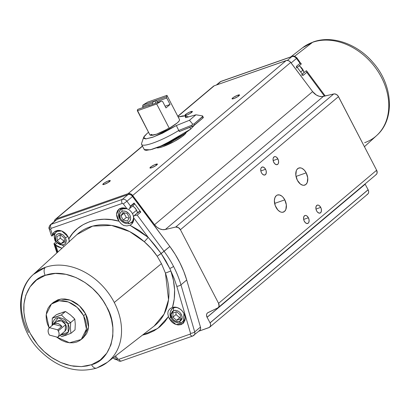 <?xml version="1.0" encoding="UTF-8"?>
<svg xmlns="http://www.w3.org/2000/svg" width="410" height="410" viewBox="0 0 410 410"><rect width="100%" height="100%" fill="white"/><g stroke="black" fill="none" stroke-linecap="round" stroke-linejoin="round"><path stroke-width="0.61" d="M210.079 322.895A4.208 3.244 49.9 0 1 209.648 327.216A4.208 3.244 49.9 0 1 208.844 327.672L198.87 331.172L209.418 327.39L210.509 325.817L210.571 324.387L210.079 322.895L368.149 189.799L210.079 322.895A4.208 3.244 49.9 0 0 210.048 322.829L368.113 189.738L365.161 184.223L207.055 317.253A4.208 3.244 49.9 0 1 207.486 312.933A4.208 3.244 49.9 0 1 208.024 312.584L217.602 308.002L207.516 312.907L206.789 313.87L206.522 315.146L207.055 317.253L365.125 184.157L207.055 317.253L210.048 322.829A4.208 3.244 49.9 0 1 210.079 322.895M209.648 327.216L367.719 194.12A4.208 3.244 -130.1 0 0 368.149 189.799A4.208 3.244 -130.1 0 0 368.113 189.738L210.048 322.829L207.091 317.314L365.161 184.223L368.113 189.738A4.208 3.244 49.9 0 1 368.149 189.799L368.641 191.291L368.575 192.726L367.97 193.879L366.914 194.581M128.207 209.228L127.679 209.079L128.207 209.228M129.227 208.849L134.085 204.759L134.234 203.278L130.431 206.481L129.621 208.434L130.488 206.056L126.91 201.238A4.208 3.244 -130.1 0 0 122.313 199.388A3.157 1.932 70.7 0 0 122.206 203.442L51.101 228.36L50.712 229.364L52.459 234.807L54.632 231.609L61.69 230.948L68.075 236.754L68.895 238.774C77.362 222.881 99.21 215.224 119.018 221.205L121.191 223.783L123.82 225.546L126.987 225.925L129.924 225.223L148.236 237.416L144.294 241.741A59.886 46.145 -130.1 0 0 77.008 234.52L92.665 226.11L111.566 225.423L129.688 231.594L144.294 241.741L148.236 237.416L133.67 217.797L133.665 220.17L132.994 222.369L131.682 224.111L129.924 225.223L139.405 230.584L148.236 237.416L161.181 253.544L169.76 268.468L174.178 278.58L176.797 286.303A3.157 0.999 -16.3 0 0 180.964 284.847A87.361 67.312 -130.1 0 0 173.527 266.392A3.157 0.564 152.6 0 1 169.76 268.468L170.867 270.979C175.265 283.93 175.803 296.051 172.487 307.341L169.94 308.786L168.167 311.108L167.798 313.706L168.459 316.592L157.773 328.425L142.434 335.139L147.697 333.673L154.145 330.752L159.828 326.826L164.625 322.04L168.459 316.592L167.798 313.706L168.167 311.108L169.94 308.786L172.487 307.341C177.125 306.547 180.953 308.592 183.972 313.465L183.126 323.423L176.034 324.546L169.279 318.616L170.847 317.335L169.279 318.616L168.459 316.592L169.279 318.616L171.436 321.599L172.917 322.901L174.583 323.936L178.063 324.981L181.082 324.633L183.47 323.085L184.971 320.297L185.212 318.59L185.095 316.812L183.972 313.465L181.881 310.549L180.451 309.268L177.151 307.51L175.47 307.131L172.487 307.341L174.255 298.9L174.578 289.788L173.425 280.358L170.867 270.979L165.44 273.101L170.867 270.979L174.178 278.58L176.797 286.303L190.542 333.361L176.797 286.303A3.157 0.999 163.7 0 0 180.964 284.847L194.709 331.905A3.157 0.999 163.7 0 1 190.542 333.361L190.527 333.965L190.542 333.361A3.157 0.999 -16.3 0 0 194.709 331.905L180.964 284.847L186.709 280.004L180.964 284.847A87.361 67.312 49.9 0 0 173.527 266.392A87.361 67.312 -130.1 0 0 164.097 251.32L157.199 256.25L151.249 248.547L144.294 241.741C149.271 246 153.571 250.833 157.199 256.25L161.181 253.544L165.784 260.76L169.76 268.468A3.157 0.564 -27.4 0 0 173.527 266.392A87.361 67.312 49.9 0 0 164.097 251.32L137.217 215.117L135.003 215.26L133.911 215.88L133.532 216.685L133.67 217.797L131.702 224.091L129.924 225.223L126.987 225.925L123.82 225.546L121.191 223.783L119.018 221.205L117.475 218.612L116.645 215.691L116.722 212.882L117.624 210.591L119.248 208.89L121.565 207.916L124.266 207.875L126.921 208.71L123.354 203.903L122.206 203.442L123.354 203.903L126.91 201.238L123.354 203.903L126.921 208.71L127.679 209.085L126.921 208.71L119.018 209.059L116.563 214.42L119.018 221.205L111.581 219.709L104.063 219.242L96.678 219.893L89.657 221.697L83.215 224.613L77.526 228.544L72.729 233.326L68.895 238.774L69.167 240.393L68.075 236.754L66.533 234.448L64.426 232.46L61.997 231.071L59.568 230.42L57.226 230.476L55.089 231.296L53.438 232.818L52.459 234.807L50.712 229.364L51.101 228.36L122.206 203.442A3.157 1.932 -109.3 0 1 122.313 199.388L51.214 224.306A3.157 1.932 70.7 0 0 51.101 228.36A3.157 1.932 -109.3 0 1 51.214 224.306A4.208 3.244 -130.1 0 0 50.379 224.788M265.572 169.289A4.208 2.578 -109.3 0 1 264.911 174.993A4.208 2.578 -109.3 0 1 261.467 172.748A4.208 2.578 -109.3 0 1 262.123 167.044A4.208 2.578 -109.3 0 1 265.572 169.289L260.837 170.95L265.572 169.289L264.168 167.536L262.543 166.957L261.247 167.746L260.791 168.92L260.893 171.206L261.467 172.748L262.349 174.024L263.963 175.034L265.424 174.696L266.244 173.117L266.146 170.826L265.572 169.289M320.707 207.388A4.208 2.578 -109.3 0 1 320.046 213.087A4.208 2.578 -109.3 0 1 316.602 210.848A4.208 2.578 -109.3 0 1 317.258 205.143A4.208 2.578 -109.3 0 1 320.707 207.388L315.972 209.049L320.707 207.388L319.303 205.635L318.206 205.097L317.181 205.174L316.105 206.379L315.885 208.511L316.602 210.848L317.483 212.119L319.098 213.133L320.558 212.795L321.378 211.217L321.281 208.926L320.707 207.388M284.801 199.849A9.051 5.54 -109.3 0 1 283.382 212.108A9.051 5.54 -109.3 0 1 275.976 207.281A9.051 5.54 -109.3 0 1 277.396 195.022A9.051 5.54 -109.3 0 1 284.801 199.849L274.623 203.416L284.801 199.849L282.9 197.107L281.783 196.082L279.435 194.924L277.232 195.083L276.289 195.657L274.915 197.681L274.372 200.603L275.259 205.666L277.877 210.022L280.163 211.785L281.342 212.206L282.485 212.293L284.489 211.473L285.862 209.448L286.334 204.867L284.801 199.849M306.198 172.856A9.051 5.54 -109.3 0 1 304.779 185.115A9.051 5.54 -109.3 0 1 297.368 180.287A9.051 5.54 -109.3 0 1 298.787 168.028A9.051 5.54 -109.3 0 1 306.198 172.856L296.015 176.423L306.198 172.856L304.292 170.109L302.006 168.351L300.827 167.931L298.623 168.09L296.901 169.54L296.307 170.688L295.835 175.27L297.368 180.287L300.392 184.054L302.739 185.207L303.882 185.299L305.88 184.479L307.259 182.455L307.731 177.873L306.198 172.856M308.387 217.761A4.208 2.578 -109.3 0 1 307.726 223.46A4.208 2.578 -109.3 0 1 304.281 221.215A4.208 2.578 -109.3 0 1 304.943 215.516A4.208 2.578 -109.3 0 1 308.387 217.761L303.651 219.417L308.387 217.761L306.982 216.008L305.891 215.47L304.866 215.542L303.789 216.752L303.569 218.884L303.948 220.467L305.168 222.492L306.777 223.506L308.243 223.163L308.884 222.225L309.099 220.093L308.387 217.761M277.888 158.921A4.208 2.578 -109.3 0 1 277.227 164.62A4.208 2.578 -109.3 0 1 273.783 162.375A4.208 2.578 -109.3 0 1 274.444 156.676A4.208 2.578 -109.3 0 1 277.888 158.921L273.152 160.576L277.888 158.921L276.483 157.168L275.392 156.63L274.367 156.702L273.291 157.911L273.034 159.27L273.449 161.627L274.669 163.651L276.279 164.666L277.744 164.323L278.38 163.385L278.6 161.253L277.888 158.921M183.665 134.213L183.316 134.511L183.736 135.315A16.841 3.013 -27.4 0 0 186.13 132.558M108.588 180.825A4.208 0.753 152.6 0 1 110.275 180.62A4.208 0.753 152.6 0 1 108.476 182.317A4.208 0.753 152.6 0 1 104.483 184.285A4.208 0.753 152.6 0 1 102.797 184.495A4.208 0.753 152.6 0 1 104.596 182.793A4.208 0.753 152.6 0 1 108.588 180.825L109.132 181.876L108.588 180.825L107.938 181.076L104.417 182.911L102.782 184.433L104.483 184.285L108.655 182.199L110.29 180.682L108.588 180.825M190.701 111.689A4.208 0.753 152.6 0 1 192.387 111.479A4.208 0.753 152.6 0 1 190.588 113.175A4.208 0.753 152.6 0 1 186.596 115.143A4.208 0.753 152.6 0 1 184.91 115.353A4.208 0.753 152.6 0 1 186.714 113.657A4.208 0.753 152.6 0 1 190.701 111.689L191.244 112.735L190.701 111.689L190.05 111.935L186.535 113.77L184.895 115.292L187.252 114.897L190.768 113.057L192.403 111.54L190.701 111.689M237.846 95.166A4.208 0.753 152.6 0 1 239.532 94.956A4.208 0.753 152.6 0 1 237.728 96.652A4.208 0.753 152.6 0 1 233.741 98.62A4.208 0.753 152.6 0 1 232.055 98.83A4.208 0.753 152.6 0 1 233.854 97.134A4.208 0.753 152.6 0 1 237.846 95.166L238.389 96.212L237.846 95.166L237.19 95.412L233.674 97.247L232.311 98.308L232.116 98.892L234.392 98.374L237.913 96.534L239.548 95.017L237.846 95.166M155.733 164.302A4.208 0.753 152.6 0 1 157.414 164.097A4.208 0.753 152.6 0 1 155.615 165.794A4.208 0.753 152.6 0 1 151.623 167.762A4.208 0.753 152.6 0 1 149.942 167.972A4.208 0.753 152.6 0 1 151.741 166.275A4.208 0.753 152.6 0 1 155.733 164.302L156.272 165.353L155.733 164.302L154.37 164.856L150.998 166.778L150.004 168.033L152.279 167.511L155.795 165.676L157.43 164.159L155.733 164.302M119.899 218.084A8.42 6.488 49.9 0 1 120.76 209.443A8.42 6.488 49.9 0 1 122.37 208.526A8.42 6.488 49.9 0 1 126.669 208.598A8.42 6.488 -130.1 0 0 122.37 208.526A8.42 6.488 -130.1 0 0 120.683 209.51M137.555 213.205L136.576 210.222A8.42 6.488 -130.1 0 0 132.62 205.989L134.639 207.573L136.576 210.222L132.471 213.682L136.576 210.222A8.42 6.488 -130.1 0 1 137.493 212.846M128.115 209.218A8.42 6.488 49.9 0 1 132.471 213.682A8.42 6.488 -130.1 0 0 128.115 209.218M58.307 230.358L56.334 232.024C54.038 233.515 53.654 236.539 55.171 241.085A2.106 0.374 -27.4 0 0 56.016 240.983A2.106 0.374 152.6 0 1 55.176 241.085A2.106 0.374 152.6 0 1 55.468 240.665A8.42 6.488 49.9 0 1 56.334 232.024A8.42 6.488 49.9 0 1 62.243 231.178A8.42 6.488 -130.1 0 0 56.257 232.086M57.887 230.702L57.215 231.281L57.989 230.379M56.006 232.321L52.301 235.499L52.459 234.807L52.301 235.499L56.006 232.321M303.062 70.038A8.42 6.488 -130.1 0 0 299.11 65.81A8.42 6.488 49.9 0 1 303.062 70.038A8.42 6.488 49.9 0 1 303.984 72.667A8.42 6.488 -130.1 0 0 303.062 70.038L300.704 72.022L303.062 70.038M129.996 223.24A8.42 6.488 -130.1 0 0 131.687 222.256A8.42 6.488 -130.1 0 0 132.471 213.682A8.42 6.488 49.9 0 1 131.605 222.322A8.42 6.488 49.9 0 1 129.996 223.24A2.106 1.286 -109.3 0 1 129.719 223.394A2.106 1.286 -109.3 0 1 128.017 222.261C125.06 222.937 122.564 221.702 120.53 218.556C118.967 215.05 119.556 212.611 122.298 211.232A2.106 1.286 -109.3 0 1 122.37 208.526A2.106 1.286 70.7 0 0 122.298 211.232L121.211 211.816L119.884 213.738L119.863 216.926L120.53 218.556L121.534 219.996L124.286 222.02L126.792 222.497L129.104 221.677L129.919 220.805L130.652 218.643L130.447 216.567L129.785 214.937L128.781 213.497L126.029 211.473L123.523 210.996L122.298 211.232C125.255 210.555 127.751 211.791 129.785 214.937C131.349 218.443 130.759 220.882 128.017 222.261A2.106 1.286 70.7 0 0 129.719 223.394M107.789 361.953A57.456 44.27 -130.1 0 0 114.272 302.478L161.448 263.645L157.199 256.25L161.448 263.645L114.272 302.478A57.456 44.27 -130.1 0 0 45.366 267.32A57.456 44.27 49.9 0 1 114.272 302.478A57.456 44.27 49.9 0 1 107.297 362.337A57.456 44.27 49.9 0 1 97.395 367.693A6.314 3.864 -109.3 0 1 96.657 368.088A6.314 3.864 -109.3 0 1 91.538 364.705L86.987 365.951L81.457 366.622L73.533 366.217L66.676 364.685L60.772 362.507L53.633 358.76C47.944 355.306 42.65 350.663 37.761 344.836L30.207 333.412C13.586 300.166 33.128 277.478 45.228 275.361A6.314 3.864 -109.3 0 1 45.366 267.32L33.323 274.48A57.456 44.27 49.9 0 1 45.366 267.32A6.314 3.864 70.7 0 0 45.228 275.361L36.541 280.03L29.986 286.913L25.835 295.174L23.949 303.933L23.918 312.487L25.251 320.369L27.47 327.364L30.207 333.412L33.62 339.224L38.217 345.384L44.213 351.636L51.737 357.54L60.726 362.486L70.848 365.746L81.426 366.622L91.538 364.705L100.224 360.036L106.779 353.154L110.931 344.892L112.817 336.128L112.847 327.58L111.515 319.697L109.296 312.702L106.559 306.649L103.146 300.843L98.549 294.677L92.552 288.43L85.029 282.526L76.04 277.575L65.918 274.321L55.335 273.439L45.228 275.361C65.308 267.597 94.71 282.598 106.559 306.649C119.653 327.985 111.597 360.011 91.538 364.705A6.314 3.864 70.7 0 0 96.657 368.088M28.49 332.541A57.456 44.27 49.9 0 1 33.323 274.48L77.008 234.52M56.016 240.983C54.586 234.417 56.98 232.419 63.201 234.991L65.441 237.677A2.106 0.374 -27.4 0 0 67.881 236.391A2.106 0.374 152.6 0 1 65.441 237.677L63.201 234.991L60.624 233.726L58.999 233.582L57.297 234.064L55.939 235.309L55.222 238.179L55.642 240.137L57.113 242.582L59.814 244.585L62.463 245.072L64.903 244.063L65.954 242.479L66.236 240.48L65.446 237.677C66.871 244.242 64.478 246.236 58.261 243.663L56.016 240.983M302.155 48.098A57.456 44.27 49.9 0 1 312.604 42.307L294.575 56.303L312.604 42.307A57.456 44.27 -130.1 0 0 302.703 47.662L290.736 56.923M302.703 47.662L313.291 41.928C332.51 34.901 357.807 44.193 373.346 62.92C392.923 85.111 395.291 119.243 376.677 135.52A57.456 44.27 -130.1 0 0 376.877 69.746A57.456 44.27 -130.1 0 0 312.604 42.307A6.314 3.864 -109.3 0 1 313.342 41.912A6.314 3.864 70.7 0 0 312.604 42.307A57.456 44.27 49.9 0 1 376.611 69.357A57.456 44.27 49.9 0 1 377.215 135.018A57.456 44.27 49.9 0 1 364.633 142.68M171.365 317.381A8.42 6.488 49.9 0 1 172.231 308.735A8.42 6.488 49.9 0 1 173.84 307.823A8.42 6.488 49.9 0 1 178.14 307.889A8.42 6.488 -130.1 0 0 173.84 307.823A8.42 6.488 -130.1 0 0 172.149 308.802M53.402 302.375L57.897 299.807L61.218 299.039L64.995 298.998L69.064 299.787L73.19 301.447L77.116 303.892L80.596 306.952L83.471 310.396L85.669 313.973L87.289 317.755L88.314 321.845L88.586 326.027L88.017 330.05L86.618 333.648L83.235 337.799L88.524 327.057L85.669 313.973L83.614 315.7L81.421 312.123L78.541 308.684L75.061 305.624L71.14 303.174L67.014 301.514L62.945 300.725L59.168 300.771L55.847 301.534L52.875 302.975L50.22 305.183L48.098 308.146L46.694 311.743L46.125 315.761L46.397 319.949L47.427 324.038L49.149 328.02L46.212 314.48L51.414 304.051L59.096 300.781L68.306 301.944L77.1 307.295L83.614 315.7L85.669 313.973L79.391 305.783L70.202 300.156L60.921 299.08L53.664 302.155M181.466 322.532A8.42 6.488 -130.1 0 0 183.152 321.548A8.42 6.488 -130.1 0 0 184.915 315.931A8.42 6.488 49.9 0 1 183.075 321.614A8.42 6.488 49.9 0 1 181.466 322.532A2.106 1.286 -109.3 0 1 181.189 322.685A2.106 1.286 -109.3 0 1 179.483 321.558C174.85 321.988 172.056 319.641 171.113 314.521L173.768 310.524A2.106 1.286 -109.3 0 1 173.84 307.823A2.106 1.286 70.7 0 0 173.768 310.524L172.461 311.292L171.242 313.435L171.19 315.551L172.092 318.022L173.743 320.036L176.177 321.476L177.93 321.799L180.205 321.22L181.589 319.769L182.014 318.647L182.06 316.525L181.159 314.06L179.508 312.046L177.945 310.975L175.321 310.283L173.768 310.524C178.401 310.088 181.194 312.435 182.137 317.56L179.483 321.558A2.106 1.286 70.7 0 0 181.189 322.685M62.392 312.405L65.492 311.492L70.489 314.962L74.794 319.093L75.276 324.151L75.02 329.876L70.904 333.345L70.417 328.287L70.674 322.562L65.672 319.088L61.372 314.957L52.301 318.139L52.116 325.473L52.301 318.139L56.416 314.67L59.911 313.281M72.703 316.93L74.794 319.093L70.674 322.562L68.065 323.777L70.674 322.562L74.794 319.093L75.276 324.151L75.02 329.876L70.904 333.345L70.417 328.287L70.674 322.562L65.672 319.088L61.372 314.957L59.624 315.669M52.772 324.92L58.374 317.642L68.065 323.777L65.989 320.907L64.565 319.651L62.961 318.652L59.609 317.647L56.703 317.981L54.402 319.472L52.962 322.157L52.762 324.93M151.09 104.909L161.412 101.075L162.632 101.485L165.968 107.917L162.632 101.485L161.412 101.075L156.687 103.991L169.268 128.263C176.387 124.092 179.805 121.211 179.534 119.623L179.232 120.873L177.192 122.964L169.268 128.263L167.388 128.924L166.199 129.924L161.217 132.327L156.63 134.157L150.644 135.377L151.828 134.377L149.947 135.039L137.365 110.767L156.687 103.991L161.412 101.075L148.604 105.78M65.011 331.131L65.708 324.602L58.317 330.824C59.547 333.489 59.342 335.641 57.702 337.281L49.482 335.093L57.702 337.281L61.807 333.827L57.702 337.281L58.635 336.082L59.091 334.442L58.968 332.592L57.728 329.855L49.507 327.667L48.575 328.871L48.113 330.511L48.242 332.361L48.892 334.13C47.662 331.459 47.867 329.307 49.507 327.667L53.613 324.213C56.36 322.496 59.101 323.223 61.833 326.401L57.728 329.855L58.317 330.824L65.708 324.602L61.5 320.835L56.975 321.378M53.613 324.213L49.507 327.667L57.728 329.855L61.833 326.401L53.613 324.213L61.833 326.401L59.978 324.535L57.728 323.449L55.478 323.336L53.613 324.213L56.923 321.425M143.618 137.406L141.604 143.413A28.418 5.084 -27.4 0 0 152.833 143.095A28.418 5.084 -27.4 0 0 178.76 130.477L176.351 125.552L153.647 136.919L145.929 138.893L143.633 137.365L146.985 133.552L144.176 136.392L143.587 137.504L143.643 138.319L145.688 138.908L152.361 137.365L162.56 133.163L176.351 125.552L189.461 120.263L192.746 124.215L191.69 125.265L178.76 130.477L179.329 131.579L193.54 125.747L203.365 117.608L202.612 115.907L202.54 116.758L193.986 123.963L194.56 125.065L203.114 117.865L202.54 116.758L202.837 117.465M157.045 101.424L157.563 102.423L157.045 101.424L166.737 98.026L166.542 96.755L154.724 100.901L155.959 100.809L157.045 101.424L166.737 98.026L170.073 104.463L165.081 106.21L170.073 104.463L165.968 107.917L170.073 104.463L166.737 98.026L166.542 96.755L166.952 95.351L147.631 102.126L142.905 105.042L142.639 106.472L152.33 103.074L153.473 101.68L154.724 100.901L155.831 103.033L154.724 100.901L142.905 105.042L154.724 100.901L155.959 100.809L157.045 101.424M202.74 116.389L193.986 123.963L194.56 125.065L192.264 126.367L191.69 125.265L192.264 126.367L179.329 131.579L178.76 130.477A28.418 5.084 152.6 0 1 141.609 144.453L144.274 149.604L150.291 149.799L163.405 145.094L190.722 129.088L189.82 127.351L190.722 129.088L194.412 125.183L190.722 129.088L184.131 133.906L169.514 142.224L159.741 146.647L152.018 149.348L146.298 150.357L144.709 150.034L144.166 149.132M193.986 123.963L192.746 124.215L191.69 125.265L178.76 130.477L176.351 125.552L189.461 120.263L195.965 114.79L202.612 115.907L195.965 114.79L185.658 117.711L185.95 116.799L185.658 116.138L183.183 115.799L178.155 116.958L185.197 115.897L185.658 117.711L195.965 114.79L189.461 120.263L192.746 124.215L193.986 123.963M48.892 334.13L49.482 335.093L48.892 334.13M166.952 95.351L147.631 102.126L142.905 105.042L142.639 106.472L143.157 107.476L142.639 106.472L152.33 103.074L152.848 104.078L152.33 103.074L153.473 101.68L154.724 100.901L166.542 96.755L166.952 95.351L179.549 119.653L166.983 95.412M149.594 105.221L137.775 109.362L137.329 110.182L149.947 135.039L137.365 110.767L137.775 109.362L149.594 105.221M148.533 132.317L146.985 133.552M137.365 110.767L156.687 103.991L169.268 128.263L156.63 134.157L152.966 135.218L150.644 135.377L151.828 134.377L149.947 135.039M60.711 334.534L62.376 334.862L65.282 334.529L67.583 333.038L68.45 331.823L69.259 328.707L69.146 326.995L68.065 323.777L68.173 332.279L60.905 334.586M56.6 321.732L58.133 320.738L60.07 320.517L62.305 321.184L64.324 322.69L65.708 324.602L66.43 326.749L66.348 328.989L65.385 330.778M152.202 135.279L151.828 134.377L152.202 135.279M63.811 335.964L61.833 336.523L59.983 335.359L61.833 336.523L70.904 333.345M180.297 317.524L179.652 317.724L176.003 314.572L176.034 311.959L176.003 314.572L179.652 317.724L180.297 317.524M64.698 335.682L66.697 334.996M70.489 314.962L65.492 311.492L61.372 314.957L65.492 311.492L56.416 314.67L52.301 318.139L53.577 317.786M58.85 315.977L54.863 317.396M172.979 312.886L176.679 311.764L180.328 314.916L180.272 319.19L176.572 320.318L179.652 317.724L176.572 320.318L172.923 317.166L176.003 314.572L172.923 317.166L172.979 312.886L176.679 311.764L180.328 314.916L180.272 319.19L176.572 320.318L172.923 317.166L172.979 312.886M83.614 315.7L85.234 319.482L86.259 323.572L86.536 327.759L85.967 331.777L84.562 335.375L82.441 338.337L79.786 340.546L76.813 341.986L73.492 342.75L69.715 342.796L65.646 342.007L61.52 340.346L56.37 336.928L69.495 342.775L81.242 339.475L86.448 329.04L83.614 315.7M64.447 240.926L64.057 241.085L60.265 238.164L60.091 235.135L60.265 238.164L57.185 240.757L56.934 236.411L60.48 234.981L64.273 237.897L64.524 242.248L60.977 243.678L64.447 240.926M129.15 218.069L126.3 217.464L123.999 213.256L124.245 212.831L120.919 215.85L122.851 212.539L127.09 213.436L129.396 217.643L127.464 220.954L123.225 220.057L126.3 217.464L129.15 218.069M64.057 241.085L60.977 243.678L57.185 240.757L60.265 238.164L64.057 241.085M126.3 217.464L123.225 220.057L120.919 215.85L123.999 213.256L126.3 217.464M64.524 242.248L60.977 243.678L57.185 240.757L56.934 236.411L60.48 234.981L64.273 237.897L64.524 242.248M173.778 307.433L173.886 307.09M127.464 220.954L123.225 220.057L120.919 215.85L122.851 212.539L127.09 213.436L129.396 217.643L127.464 220.954M159.454 146.76L164.958 144.909L170.75 142.29L164.969 144.899L159.516 146.734L183.29 134.516L181.594 135.848L183.665 134.208M68.947 241.895A8.42 6.488 -130.1 0 0 69.034 239.337A8.42 6.488 49.9 0 1 68.947 241.895M154.114 326.093L164.118 314.045L168.546 299.659L165.44 273.101L161.448 263.645L165.44 273.101A59.886 46.145 -130.1 0 1 154.114 326.093L107.297 362.337L96.709 368.072C75.768 373.838 56.298 367.468 38.294 348.951C17.343 326.832 14.114 291.223 33.323 274.48M69.105 242.043L69.167 240.393L69.105 242.043M170.75 142.29L181.609 135.838L170.75 142.285M183.608 134.244L183.29 134.516M55.714 232.629L52.342 235.463M55.171 244.457L56.785 243.361L55.171 244.457L56.652 243.212L55.171 244.457L54.735 244.032L55.755 245.103L57.953 251.95L55.755 245.103L55.171 244.457M61.997 248.25L55.755 245.103L57.841 246.748L61.997 248.25M115.502 355.982L117.977 359.098L118.885 359.309L190.527 333.965L118.885 359.309L117.875 359.006L115.502 355.982M122.416 207.793A9.471 7.298 -130.1 0 0 122.308 208.136L122.416 207.793M133.153 221.021A9.471 7.298 -130.1 0 0 133.511 220.969L133.153 221.021M292.294 56.38A3.157 1.932 70.7 0 0 291.879 56.611A4.208 3.244 49.9 0 1 296.471 58.461L296.994 57.948L296.471 58.461L300.053 63.278L301.319 63.775L300.786 63.97M219.945 82.01A4.208 3.244 49.9 0 1 220.78 81.534L291.879 56.611A3.157 1.932 -109.3 0 1 292.263 56.39L221.164 81.308A3.157 1.932 70.7 0 0 220.78 81.534L291.879 56.611L287.359 60.419L291.879 56.611A4.208 3.244 -130.1 0 1 296.471 58.461L300.053 63.278L296.461 66.307L296.466 68.029M221.164 81.308L219.97 81.99A4.208 3.244 -130.1 0 1 220.78 81.534L216.798 84.885L220.78 81.534A3.157 1.932 -109.3 0 1 221.19 81.303M292.263 56.39C293.268 55.581 294.841 56.098 296.994 57.948L301.171 64.006L301.319 63.775L300.053 63.278L296.461 66.307L303.19 75.368L296.461 66.307M301.345 74.897L303.19 75.368L306.782 72.339L306.552 70.822L306.214 70.797M325.222 95.966L306.557 70.827L306.782 72.339L324.459 96.15L306.782 72.339L303.19 75.368M156.681 147.82A16.841 3.013 -27.4 0 0 168.838 144.217A16.841 3.013 -27.4 0 0 183.736 135.315L183.316 134.511L159.48 146.749M49.246 229.036A3.157 0.948 -17.8 0 0 50.712 229.364A3.157 0.948 162.2 0 1 49.246 229.031A3.157 0.948 162.2 0 1 49.651 228.314A4.208 3.244 49.9 0 1 50.404 224.762A4.208 3.244 49.9 0 1 51.214 224.306L56.959 219.468L128.063 194.545L122.313 199.388A4.208 3.244 49.9 0 1 126.91 201.238L132.655 196.395A4.208 3.244 -130.1 0 0 128.063 194.545L122.313 199.388L51.214 224.306L56.959 219.468A4.208 3.244 -130.1 0 0 56.155 219.924L50.404 224.762C48.98 226.699 48.595 228.119 49.246 229.031L51.388 235.694L51.855 236.078L52.301 235.499L51.85 236.078M51.388 235.694L51.24 234.817M52.131 235.914L51.855 236.078M54.32 243.776L54.735 244.032L54.32 243.776M57.39 252.463L54.694 244.042L54.048 243.673M53.946 243.673L55.791 242.12M114.6 356.685L116.804 359.519L117.337 359.022M121.857 360.769A3.157 1.932 -109.3 0 1 121.442 361A3.157 1.932 -109.3 0 1 118.885 359.309A3.157 1.932 70.7 0 0 121.468 360.995C119.904 361.594 118.352 361.102 116.804 359.519M193.115 335.795A4.208 3.244 -130.1 0 0 193.945 335.318A4.208 3.244 -130.1 0 0 194.709 331.905A4.208 3.244 49.9 0 1 193.92 335.339A4.208 3.244 49.9 0 1 193.115 335.795A3.157 1.932 -109.3 0 1 192.731 336.015A3.157 1.932 -109.3 0 1 190.143 334.334A3.157 1.932 70.7 0 0 192.7 336.026M133.911 215.88L134.418 215.501L133.588 216.393L133.67 217.797L148.236 237.416L154.954 245.293L161.181 253.544L169.848 246.482L164.097 251.32L137.217 215.117L140.809 212.093L139.297 211.437L138.744 211.888L138.662 212.677M121.468 360.995L192.731 336.015L199.665 330.496A4.208 3.244 -130.1 0 0 200.454 327.067L186.709 280.004A87.361 67.312 -130.1 0 0 169.848 246.482L132.655 196.395L126.91 201.238L130.488 206.056L130.431 206.481L134.234 203.278A1.44 1.112 -130.1 0 0 134.08 203.032L130.488 206.056L134.08 203.032L140.809 212.093A1.44 1.112 -130.1 0 0 138.959 211.616L134.039 215.757M134.152 204.698L134.234 203.278A1.44 1.112 -130.1 0 0 134.08 203.032L140.809 212.093L137.217 215.117L134.418 215.501M291.146 62.95L296.471 58.461L291.146 62.95M54.402 221.564L55.232 219.452L142.501 146.185L56.17 218.873L128.089 193.669L56.17 218.873A4.208 3.244 49.9 0 0 55.365 219.329L142.424 146.027M213.302 86.356L177.868 116.404L214.24 85.777A4.208 3.244 -130.1 0 0 213.436 86.238L177.786 116.25M54.407 221.395A4.208 3.244 49.9 0 1 55.365 219.329M218.146 307.654L376.211 174.563A4.208 3.244 -130.1 0 0 376.641 170.237L338.081 95.966L336.374 94.428L334.355 93.89L322.019 96.591L319.134 96.248L316.269 94.971L312.625 91.62L290.275 61.864L288.558 60.7L286.718 60.439L214.24 85.777L286.154 60.572L128.089 193.669A4.208 3.244 49.9 0 1 132.666 195.498L290.736 62.407A4.208 3.244 -130.1 0 0 286.154 60.572L128.089 193.669L130.488 193.792L132.666 195.498L290.736 62.407L312.625 91.62L154.555 224.716L132.666 195.498L154.555 224.716L312.625 91.62A10.527 8.108 -130.1 0 0 323.377 96.401L165.307 229.497A10.527 8.108 49.9 0 1 154.555 224.716L156.866 227.114L159.613 228.811L162.524 229.636L165.307 229.497L323.377 96.401L333.719 93.967L175.649 227.063L165.307 229.497L175.649 227.063A4.208 3.244 49.9 0 1 180.415 229.718L338.486 96.627A4.208 3.244 -130.1 0 0 333.719 93.967L175.649 227.063L178.304 227.524L180.415 229.718L338.486 96.627L376.641 170.237L218.576 303.333L180.415 229.718L218.576 303.333A4.208 3.244 49.9 0 1 218.146 307.654A4.208 3.244 49.9 0 1 217.602 308.002L218.53 307.244L219.037 306.106L218.576 303.333L376.641 170.237L377.108 173.01L376.6 174.153L375.673 174.906M156.466 147.728L158.767 147.8L162.954 146.636L174.245 141.496L181.891 136.75L185.095 134.055L186.181 132.22M199.788 330.393L200.562 328.933L200.454 327.067L194.709 331.905L200.454 327.067L186.709 280.004L183.716 271.282L179.872 262.718L175.229 254.415L169.848 246.482L131.661 195.37L129.847 194.478L128.063 194.545L56.959 219.468L55.663 220.477M116.988 359.739A4.208 3.244 49.9 0 1 113.227 357.745M117.152 359.724L115 359.268L113.16 357.648M198.86 330.957L199.357 330.721M133.583 220.662L129.739 223.383C123.922 225.31 114.18 217.679 120.76 209.443L122.739 207.778M185.048 319.954L181.21 322.68C175.388 324.602 165.645 316.971 172.231 308.735L174.204 307.069M51.414 304.046L53.469 302.319M188.544 116.891L185.171 115.886M61.777 333.848L65.062 331.085M81.247 339.475L83.297 337.743M299.449 65.518L304.292 72.406M376.677 135.52L364.444 146.708M55.171 241.085L64.191 246.246M297.25 67.373L301.314 63.95M306.26 70.751L302.257 74.118M55.135 233.398L52.07 235.981M56.898 252.914L53.941 243.689M219.97 81.99L216.347 85.039"/></g></svg>
